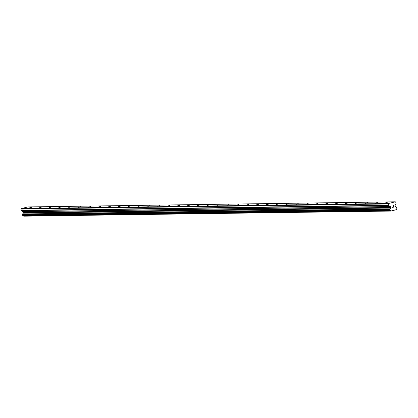 <?xml version="1.0" encoding="UTF-8"?>
<svg xmlns="http://www.w3.org/2000/svg" width="418" height="418" viewBox="0 0 418 418"><rect width="100%" height="100%" fill="white"/><g stroke="black" fill="none" stroke-linecap="round" stroke-linejoin="round"><path stroke-width="0.63" d="M31.313 207.443L29.187 207.95L31.313 207.443M41.199 207.302L39.073 207.814L41.199 207.302M51.085 207.166L48.958 207.678L51.085 207.166M60.971 207.03L58.844 207.537L60.971 207.03M70.856 206.889L68.73 207.401L70.856 206.889M80.742 206.753L78.615 207.265L80.742 206.753M90.628 206.612L88.506 207.124L90.628 206.612M100.513 206.476L98.392 206.988L100.513 206.476M110.399 206.34L108.278 206.847L110.399 206.34M120.285 206.199L118.163 206.711L120.285 206.199M130.17 206.064L128.049 206.576L130.17 206.064M140.061 205.928L137.935 206.435L140.061 205.928M149.947 205.787L147.82 206.299L149.947 205.787M159.833 205.651L157.706 206.163L159.833 205.651M169.718 205.515L167.592 206.022L169.718 205.515M179.604 205.374L177.478 205.886L179.604 205.374M189.49 205.238L187.363 205.745L189.49 205.238M199.376 205.097L197.249 205.609L199.376 205.097M209.261 204.961L207.135 205.473L209.261 204.961M219.147 204.825L217.02 205.332L219.147 204.825M229.033 204.684L226.906 205.196L229.033 204.684M238.918 204.548L236.792 205.06L238.918 204.548M248.804 204.412L246.677 204.919L248.804 204.412M258.69 204.271L256.563 204.783L258.69 204.271M268.575 204.136L266.449 204.648L268.575 204.136M278.461 204L276.34 204.506L278.461 204M288.347 203.859L286.225 204.371L288.347 203.859M298.233 203.723L296.111 204.23L298.233 203.723M308.118 203.582L305.997 204.094L308.118 203.582M318.009 203.446L315.883 203.958L318.009 203.446M327.895 203.31L325.768 203.817L327.895 203.31M337.781 203.169L335.654 203.681L337.781 203.169M347.666 203.033L345.54 203.545L347.666 203.033M357.552 202.897L355.425 203.404L357.552 202.897M367.438 202.756L365.311 203.268L367.438 202.756M377.323 202.62L375.197 203.132L377.323 202.62M387.209 202.484L385.082 202.991L387.209 202.484M395.292 201.821L27.86 206.936L21.161 208.624L20.9 209.073L21.203 210.395A0.533 0.507 89.2 0 0 21.428 210.724L22.849 211.639L390.276 206.518L388.86 205.604A0.533 0.507 -90.8 0 1 388.63 205.275L388.327 203.958L388.588 203.503L395.292 201.821L395.721 202.093L396.018 203.414A0.533 0.507 -90.8 0 1 395.961 203.817L395.067 205.468L395.616 206.711A0.852 0.81 89.2 0 0 396.368 207.255L397.011 207.736L396.734 208.859A0.852 0.81 89.2 0 0 396.301 209.69L391.102 210.996A0.852 0.81 89.2 0 0 390.355 210.463L389.712 209.988L389.984 208.864A0.852 0.81 89.2 0 0 390.422 208.018L390.276 206.518M22.849 211.639L22.99 213.138A0.852 0.81 89.2 0 1 22.556 213.979L22.279 215.108L22.922 215.583A0.852 0.81 89.2 0 1 23.674 216.116L391.232 211.064M393.97 206.957L393.829 206.346L393.97 206.957L393.249 207.244L394.09 207.035L393.249 207.244M393.829 206.346L393.427 206.45L393.829 206.346M393.427 206.45L393.808 206.246L393.667 205.635L393.808 206.246M393.667 205.635L392.925 205.823L393.667 205.635M392.925 205.823L393.74 205.51L394.09 207.035L393.74 205.51M392.392 207.234L392.236 207.5L392.392 207.234M392.22 207.506L391.964 205.954M23.784 216.169L391.211 211.048M23.674 216.116L391.102 210.996M22.99 213.138L390.422 208.018M23.027 212.866L390.459 207.746M20.9 209.073L388.327 203.958M21.161 208.624L388.588 203.503M22.922 215.583L390.355 210.463M22.739 215.463L390.172 210.343M22.708 215.395L390.14 210.275M22.541 215.275L389.968 210.155M22.467 215.27L389.895 210.149M22.279 215.108L389.712 209.988M22.191 214.716L389.623 209.596M22.279 214.486L389.707 209.366M22.358 214.434L389.785 209.314M22.447 214.251L389.874 209.131M22.447 214.173L389.874 209.052M22.556 213.979L389.984 208.864M23.1 212.741L390.532 207.621M23.126 212.579L390.553 207.459M22.938 211.769L390.37 206.649M21.428 210.724L388.86 205.604M21.203 210.395L388.63 205.275"/></g></svg>
